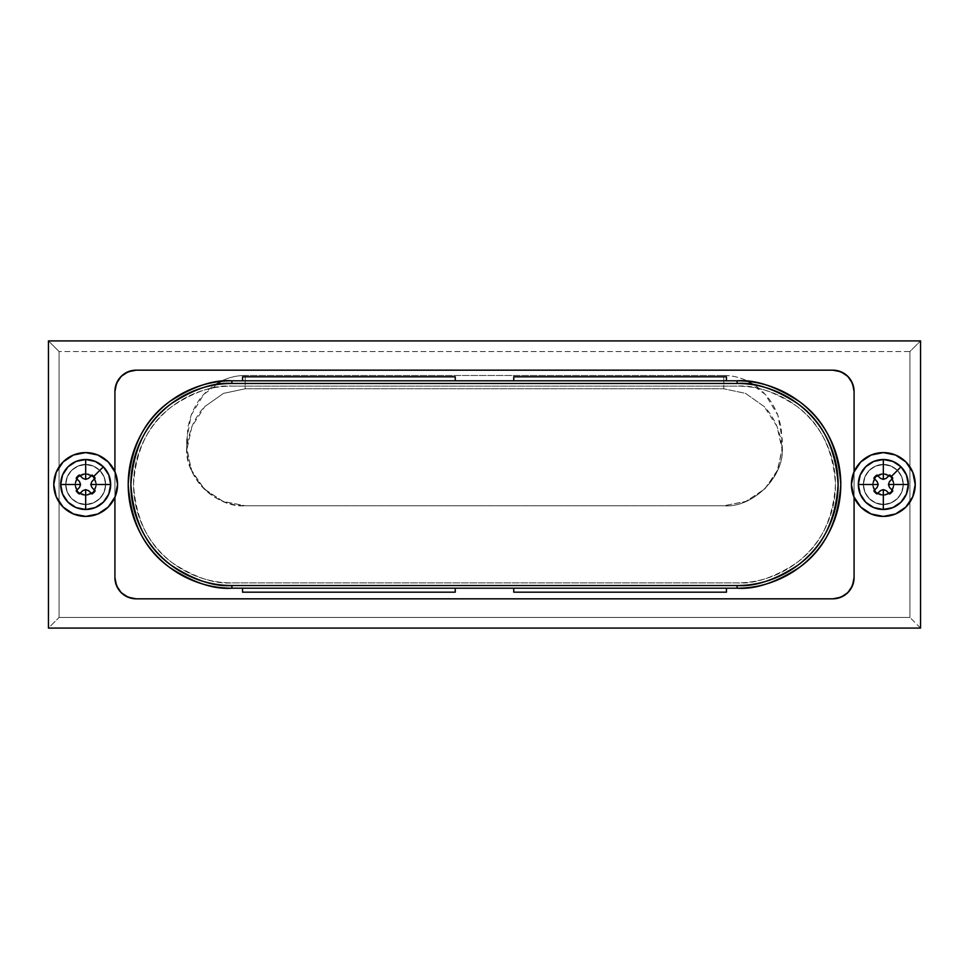 <?xml version="1.0" encoding="UTF-8"?>
<svg xmlns="http://www.w3.org/2000/svg" width="969" height="969" viewBox="0 0 969 969"><rect width="100%" height="100%" fill="white"/><g stroke="black" fill="none" stroke-linecap="round" stroke-linejoin="round"><path stroke-width="0.73" stroke-dasharray="4.84 3.63" d="M242.541 380.805L455.248 380.805L242.541 380.805L455.248 380.805L242.541 380.805L455.248 380.805L242.541 380.805L242.541 376.82L455.248 376.82L455.248 380.805L455.248 376.82L242.541 376.82L242.541 380.805L455.248 380.805L242.541 380.805L242.541 376.82L455.248 376.82L242.541 376.82L455.248 376.82L455.248 380.805L455.248 376.82L242.541 376.82L242.541 380.805L455.248 380.805L455.248 376.82L242.541 376.82L455.248 376.82L242.541 376.82L242.541 380.805L455.248 380.805M513.752 380.805L726.459 380.805L513.752 380.805L726.459 380.805L513.752 380.805L726.459 380.805L513.752 380.805L513.752 376.82L726.459 376.82L726.459 380.805L726.459 376.82L513.752 376.82L513.752 380.805L726.459 380.805L513.752 380.805L513.752 376.82L726.459 376.82L513.752 376.82L726.459 376.82L726.459 380.805L726.459 376.82L513.752 376.82L513.752 380.805L726.459 380.805L513.752 380.805L513.752 376.82L726.459 376.82L513.752 376.82L726.459 376.82L726.459 380.805L726.459 376.82L513.752 376.82L513.752 380.805M737.094 380.805L231.906 380.805L737.094 380.805C755.117 379.424 775.854 386.34 799.304 401.541C824.474 419.553 838.294 447.206 840.789 484.5C838.294 521.794 824.474 549.447 799.304 567.459C775.854 582.66 755.117 589.576 737.094 588.195L231.906 588.195L737.094 588.195M726.459 588.195L513.752 588.195L726.459 588.195L513.752 588.195L726.459 588.195L513.752 588.195L726.459 588.195L726.459 592.18L513.752 592.18L513.752 588.195L513.752 592.18L726.459 592.18L726.459 588.195L513.752 588.195L726.459 588.195L726.459 592.18L513.752 592.18L726.459 592.18L513.752 592.18L513.752 588.195L513.752 592.18L726.459 592.18L726.459 588.195L513.752 588.195L726.459 588.195L726.459 592.18L513.752 592.18L726.459 592.18L513.752 592.18L513.752 588.195L513.752 592.18L726.459 592.18L726.459 588.195M455.248 588.195L242.541 588.195L455.248 588.195L242.541 588.195L455.248 588.195L242.541 588.195L455.248 588.195L455.248 592.18L242.541 592.18L242.541 588.195L242.541 592.18L455.248 592.18L455.248 588.195L242.541 588.195L455.248 588.195L455.248 592.18L242.541 592.18L455.248 592.18L242.541 592.18L242.541 588.195L242.541 592.18L455.248 592.18L455.248 588.195L242.541 588.195L242.541 592.18L455.248 592.18L242.541 592.18L455.248 592.18L455.248 588.195L242.541 588.195M832.807 598.83L136.193 598.83L832.807 598.83A21.27 21.27 0 0 0 854.077 577.56L854.077 391.44A21.27 21.27 0 0 0 832.807 370.17L136.193 370.17A21.27 21.27 0 0 0 114.923 391.44L114.923 577.56A21.27 21.27 0 0 0 136.193 598.83L832.807 598.83L840.947 597.207L847.851 592.604L852.466 585.7L854.077 577.56L854.077 391.44L854.077 577.56L854.077 391.44L852.466 383.3L847.851 376.396L840.947 371.793L832.807 370.17L136.193 370.17L832.807 370.17L136.193 370.17L128.053 371.793L121.149 376.396L116.534 383.3L114.923 391.44L114.923 577.56L114.923 391.44L114.923 577.56L116.534 585.7L121.149 592.604L128.053 597.207L136.193 598.83L832.807 598.83C845.634 597.473 852.732 590.387 854.077 577.56L852.466 585.7L847.851 592.604L840.947 597.207L832.807 598.83M114.923 471.746L114.923 497.254L114.923 471.746M854.077 497.254L854.077 471.746L854.077 497.254M231.906 386.122L737.094 386.122C750.139 386.122 762.688 388.617 774.74 393.608C786.792 398.598 797.426 405.708 806.656 414.938C815.874 424.156 822.984 434.802 827.974 446.854C832.977 458.906 835.472 471.455 835.472 484.5C835.472 497.545 832.977 510.094 827.974 522.146C822.984 534.198 815.874 544.844 806.656 554.062C797.426 563.292 786.792 570.402 774.74 575.392C762.688 580.383 750.139 582.878 737.094 582.878L231.906 582.878C218.861 582.878 206.312 580.383 194.26 575.392C182.208 570.402 171.574 563.292 162.344 554.062C153.126 544.844 146.016 534.198 141.026 522.146C136.023 510.094 133.528 497.545 133.528 484.5C133.528 471.455 136.023 458.906 141.026 446.854C146.016 434.802 153.126 424.156 162.344 414.938C171.574 405.708 182.208 398.598 194.26 393.608C206.312 388.617 218.861 386.122 231.906 386.122L737.094 386.122L231.906 386.122C214.815 384.814 195.132 391.367 172.882 405.793C149.008 422.884 135.89 449.119 133.528 484.5C135.89 519.881 149.008 546.116 172.882 563.207C195.132 577.633 214.815 584.186 231.906 582.878L737.094 582.878L231.906 582.878C214.815 584.186 195.132 577.633 172.882 563.207C149.008 546.116 135.89 519.881 133.528 484.5C135.89 449.119 149.008 422.884 172.882 405.793C195.132 391.367 214.815 384.814 231.906 386.122L737.094 386.122C754.185 384.814 773.868 391.367 796.118 405.793C819.992 422.884 833.11 449.119 835.472 484.5C833.11 519.881 819.992 546.116 796.118 563.207C773.868 577.633 754.185 584.186 737.094 582.878C754.185 584.186 773.868 577.633 796.118 563.207C819.992 546.116 833.11 519.881 835.472 484.5C833.11 449.119 819.992 422.884 796.118 405.793C773.868 391.367 754.185 384.814 737.094 386.122C750.139 386.122 762.688 388.617 774.74 393.608C786.792 398.598 797.426 405.708 806.656 414.938C815.874 424.156 822.984 434.802 827.974 446.854C832.977 458.906 835.472 471.455 835.472 484.5C835.472 497.545 832.977 510.094 827.974 522.146C822.984 534.198 815.874 544.844 806.656 554.062C797.426 563.292 786.792 570.402 774.74 575.392C762.688 580.383 750.139 582.878 737.094 582.878L231.906 582.878C218.861 582.878 206.312 580.383 194.26 575.392C182.208 570.402 171.574 563.292 162.344 554.062C153.126 544.844 146.016 534.198 141.026 522.146C136.023 510.094 133.528 497.545 133.528 484.5C133.528 471.455 136.023 458.906 141.026 446.854C146.016 434.802 153.126 424.156 162.344 414.938C171.574 405.708 182.208 398.598 194.26 393.608C206.312 388.617 218.861 386.122 231.906 386.122M231.906 380.805C213.883 379.424 193.146 386.34 169.696 401.541C144.526 419.553 130.706 447.206 128.211 484.5C130.706 521.794 144.526 549.447 169.696 567.459C193.146 582.66 213.883 589.576 231.906 588.195M242.541 592.18L455.248 592.18M455.248 376.82L242.541 376.82M883.328 495.135C878.302 495.74 874.753 492.191 872.694 484.5C874.753 476.809 878.302 473.26 883.328 473.865C878.302 473.26 874.753 476.809 872.694 484.5C874.753 492.191 878.302 495.74 883.328 495.135L890.85 492.022L893.963 484.5L890.85 476.978L883.328 473.865L875.806 476.978L872.694 484.5L875.806 492.022L883.328 495.135C888.355 495.74 891.904 492.191 893.963 484.5C891.904 476.809 888.355 473.26 883.328 473.865C888.355 473.26 891.904 476.809 893.963 484.5C891.904 492.191 888.355 495.74 883.328 495.135L890.85 492.022L893.963 484.5L890.85 476.978L883.328 473.865L875.806 476.978L872.694 484.5L875.806 492.022L883.328 495.135A10.635 10.635 0 0 0 893.963 484.5A10.635 10.635 0 0 0 883.328 473.865A10.635 10.635 0 0 1 893.963 484.5A10.635 10.635 0 0 1 883.328 495.135L875.806 492.022L872.694 484.5L875.806 476.978L883.328 473.865L890.85 476.978L893.963 484.5L890.85 492.022L883.328 495.135A10.635 10.635 0 0 1 872.694 484.5A10.635 10.635 0 0 1 883.328 473.865A10.635 10.635 0 0 0 872.694 484.5A10.635 10.635 0 0 0 883.328 495.135L890.85 492.022L893.963 484.5L890.85 476.978L883.328 473.865L875.806 476.978L872.694 484.5L875.806 492.022L883.328 495.135C878.302 495.74 874.753 492.191 872.694 484.5C874.753 476.809 878.302 473.26 883.328 473.865L883.328 464.563A19.937 19.937 0 0 1 903.265 484.5A19.937 19.937 0 0 1 883.328 504.437A19.937 19.937 0 0 0 903.265 484.5A19.937 19.937 0 0 0 883.328 464.563L890.959 466.077L897.427 470.401L901.751 476.869L903.265 484.5L901.751 492.131L897.427 498.599L890.959 502.923L883.328 504.437L875.697 502.923L869.229 498.599L864.905 492.131L863.379 484.5L864.905 476.869L869.229 470.401L875.697 466.077L883.328 464.563L890.959 466.077L897.427 470.401L901.751 476.869L903.265 484.5L901.751 492.131L897.427 498.599L890.959 502.923L883.328 504.437L875.697 502.923L869.229 498.599L864.905 492.131L863.379 484.5L864.905 476.869L869.229 470.401L875.697 466.077L883.328 464.563A19.937 19.937 0 0 0 863.379 484.5A19.937 19.937 0 0 0 883.328 504.437A19.937 19.937 0 0 1 863.379 484.5A19.937 19.937 0 0 1 883.328 464.563C877.49 463.751 863.658 469.735 863.379 484.5C863.658 499.265 877.49 505.249 883.328 504.437L883.328 495.135L883.328 504.437C877.49 505.249 863.658 499.265 863.379 484.5C863.658 469.735 877.49 463.751 883.328 464.563C877.49 463.751 863.658 469.735 863.379 484.5C863.658 499.265 877.49 505.249 883.328 504.437L875.697 502.923L869.229 498.599L864.905 492.131L863.379 484.5L864.905 476.869L869.229 470.401L875.697 466.077L883.328 464.563L890.959 466.077L897.427 470.401L901.751 476.869L903.265 484.5L901.751 492.131L897.427 498.599L890.959 502.923L883.328 504.437C889.154 505.249 902.999 499.265 903.265 484.5C902.999 469.735 889.154 463.751 883.328 464.563C889.154 463.751 902.999 469.735 903.265 484.5C902.999 499.265 889.154 505.249 883.328 504.437C889.154 505.249 902.999 499.265 903.265 484.5C902.999 469.735 889.154 463.751 883.328 464.563L883.328 473.865C888.355 473.26 891.904 476.809 893.963 484.5C891.904 492.191 888.355 495.74 883.328 495.135L890.85 492.022L893.963 484.5L890.85 476.978L883.328 473.865L875.806 476.978L872.694 484.5L875.806 492.022L883.328 495.135M85.672 495.135C80.645 495.74 77.096 492.191 75.037 484.5C77.096 476.809 80.645 473.26 85.672 473.865C80.645 473.26 77.096 476.809 75.037 484.5C77.096 492.191 80.645 495.74 85.672 495.135L93.194 492.022L96.306 484.5L93.194 476.978L85.672 473.865L78.15 476.978L75.037 484.5L78.15 492.022L85.672 495.135C90.698 495.74 94.247 492.191 96.306 484.5C94.247 476.809 90.698 473.26 85.672 473.865C90.698 473.26 94.247 476.809 96.306 484.5C94.247 492.191 90.698 495.74 85.672 495.135L93.194 492.022L96.306 484.5L93.194 476.978L85.672 473.865L78.15 476.978L75.037 484.5L78.15 492.022L85.672 495.135A10.635 10.635 0 0 0 96.306 484.5A10.635 10.635 0 0 0 85.672 473.865A10.635 10.635 0 0 1 96.306 484.5A10.635 10.635 0 0 1 85.672 495.135L78.15 492.022L75.037 484.5L78.15 476.978L85.672 473.865L93.194 476.978L96.306 484.5L93.194 492.022L85.672 495.135A10.635 10.635 0 0 1 75.037 484.5A10.635 10.635 0 0 1 85.672 473.865A10.635 10.635 0 0 0 75.037 484.5A10.635 10.635 0 0 0 85.672 495.135L93.194 492.022L96.306 484.5L93.194 476.978L85.672 473.865L78.15 476.978L75.037 484.5L78.15 492.022L85.672 495.135C80.645 495.74 77.096 492.191 75.037 484.5C77.096 476.809 80.645 473.26 85.672 473.865L85.672 464.563A19.937 19.937 0 0 1 105.621 484.5A19.937 19.937 0 0 1 85.672 504.437A19.937 19.937 0 0 0 105.621 484.5A19.937 19.937 0 0 0 85.672 464.563L93.303 466.077L99.771 470.401L104.095 476.869L105.621 484.5L104.095 492.131L99.771 498.599L93.303 502.923L85.672 504.437L78.041 502.923L71.573 498.599L67.249 492.131L65.735 484.5L67.249 476.869L71.573 470.401L78.041 466.077L85.672 464.563L93.303 466.077L99.771 470.401L104.095 476.869L105.621 484.5L104.095 492.131L99.771 498.599L93.303 502.923L85.672 504.437L78.041 502.923L71.573 498.599L67.249 492.131L65.735 484.5L67.249 476.869L71.573 470.401L78.041 466.077L85.672 464.563A19.937 19.937 0 0 0 65.735 484.5A19.937 19.937 0 0 0 85.672 504.437A19.937 19.937 0 0 1 65.735 484.5A19.937 19.937 0 0 1 85.672 464.563C79.846 463.751 66.001 469.735 65.735 484.5C66.001 499.265 79.846 505.249 85.672 504.437L85.672 495.135L85.672 504.437C79.846 505.249 66.001 499.265 65.735 484.5C66.001 469.735 79.846 463.751 85.672 464.563C79.846 463.751 66.001 469.735 65.735 484.5C66.001 499.265 79.846 505.249 85.672 504.437L78.041 502.923L71.573 498.599L67.249 492.131L65.735 484.5L67.249 476.869L71.573 470.401L78.041 466.077L85.672 464.563L93.303 466.077L99.771 470.401L104.095 476.869L105.621 484.5L104.095 492.131L99.771 498.599L93.303 502.923L85.672 504.437C91.51 505.249 105.342 499.265 105.621 484.5C105.342 469.735 91.51 463.751 85.672 464.563C91.51 463.751 105.342 469.735 105.621 484.5C105.342 499.265 91.51 505.249 85.672 504.437C91.51 505.249 105.342 499.265 105.621 484.5C105.342 469.735 91.51 463.751 85.672 464.563L85.672 473.865C90.698 473.26 94.247 476.809 96.306 484.5C94.247 492.191 90.698 495.74 85.672 495.135L93.194 492.022L96.306 484.5L93.194 476.978L85.672 473.865L78.15 476.978L75.037 484.5L78.15 492.022L85.672 495.135M48.45 628.082L920.55 628.082L920.55 340.918L48.45 340.918L48.45 628.082L59.085 617.447L909.915 617.447L909.915 351.553L59.085 351.553L59.085 617.447L909.915 617.447L909.915 351.553L920.55 340.918L920.55 628.082L909.915 617.447L920.55 628.082L48.45 628.082L48.45 340.918L920.55 340.918L909.915 351.553L59.085 351.553L48.45 340.918L59.085 351.553L59.085 617.447L48.45 628.082M723.795 375.487C731.547 375.487 739.02 377.123 746.178 380.381L765.159 394.31L777.841 415.156L782.286 439.744L782.286 447.278L777.841 469.662L765.159 488.642L746.178 501.312L723.795 505.77L245.205 505.77L222.822 501.312L203.841 488.642L191.159 469.662L186.714 447.278L186.714 439.744L191.159 415.156L203.841 394.31L222.822 380.381C229.98 377.123 237.453 375.487 245.205 375.487L723.795 375.487L723.795 388.787L745.549 393.39L764.178 406.544L777.017 426.372L782.225 450.016L777.017 471.552L764.178 489.599L745.549 501.579L723.795 505.77L245.205 505.77L223.451 501.579L204.822 489.599L191.983 471.552L186.775 450.016L191.983 426.372L204.822 406.544L223.451 393.39L245.205 388.787L723.795 388.787L245.205 388.787L245.205 375.487L723.795 375.487L723.795 388.787L745.549 393.39L764.178 406.544C768.938 411.256 773.214 417.857 777.017 426.372L780.651 437.927L782.225 450.016C783.194 478.541 751.556 508.156 723.795 505.77L245.205 505.77L723.795 505.77C752.731 508.386 784.902 476.215 782.286 447.278L781.171 427.208L777.841 415.156C774.364 406.483 770.137 399.531 765.159 394.31C759.272 388.012 752.937 383.373 746.178 380.381C738.862 377.111 731.401 375.475 723.795 375.487M114.923 577.56C116.268 590.387 123.366 597.473 136.193 598.83L128.053 597.207L121.149 592.604L116.534 585.7L114.923 577.56M136.193 370.17C123.366 371.527 116.268 378.613 114.923 391.44L116.534 383.3L121.149 376.396L128.053 371.793L136.193 370.17M854.077 391.44C852.732 378.613 845.634 371.527 832.807 370.17L840.947 371.793L847.851 376.396L852.466 383.3L854.077 391.44M186.714 439.744L186.714 447.278C184.098 476.215 216.269 508.386 245.205 505.77A58.491 58.491 0 0 1 186.775 450.016L188.349 437.927L191.983 426.372C195.786 417.857 200.062 411.256 204.822 406.544L223.451 393.39L245.205 388.787L245.205 375.487C237.599 375.475 230.137 377.111 222.822 380.381C216.063 383.373 209.728 388.012 203.841 394.31C199.117 399.131 194.89 406.084 191.159 415.156L187.829 427.208L186.714 447.278L186.714 439.744M883.328 509.488A24.988 24.988 0 0 0 908.316 484.5A24.988 24.988 0 0 0 883.328 459.512A24.988 24.988 0 0 0 858.328 484.5A24.988 24.988 0 0 0 883.328 509.488M883.328 479.401L880.458 478.347L876.981 474.992A11.434 11.434 0 0 0 873.82 478.153L877.175 481.629L878.229 484.5L877.175 487.371L873.82 490.859A11.434 11.434 0 0 0 876.981 494.008L880.458 490.653L883.328 489.611L886.199 490.653L889.675 494.008A11.434 11.434 0 0 0 892.837 490.847L889.481 487.371L888.428 484.5L889.481 481.629L892.837 478.153A11.434 11.434 0 0 0 889.675 474.992L886.199 478.347L883.328 479.401M85.672 509.488A24.988 24.988 0 0 0 110.672 484.5A24.988 24.988 0 0 0 85.672 459.512A24.988 24.988 0 0 0 60.684 484.5A24.988 24.988 0 0 0 85.672 509.488M85.672 479.401L82.801 478.347L79.325 474.992A11.434 11.434 0 0 0 76.163 478.153L79.531 481.629L80.572 484.5L79.531 487.371L76.163 490.859A11.434 11.434 0 0 0 79.325 494.008L82.801 490.653L85.672 489.611L88.542 490.653L92.019 494.008A11.434 11.434 0 0 0 95.18 490.847L91.825 487.371L90.783 484.5L91.825 481.629L95.18 478.153A11.434 11.434 0 0 0 92.031 474.992L88.554 478.347L85.672 479.401M883.328 516.404A31.904 31.904 0 0 0 915.233 484.5A31.904 31.904 0 0 0 883.328 452.596A31.904 31.904 0 0 0 851.424 484.5A31.904 31.904 0 0 0 883.328 516.404L895.538 513.982L905.882 507.066L912.798 496.709L915.233 484.5L912.798 472.291L905.882 461.934L895.538 455.018L883.328 452.596L871.119 455.018L860.763 461.934L853.846 472.291L851.424 484.5L853.846 496.709L860.763 507.066L871.119 513.982L883.328 516.404M85.672 516.404A31.904 31.904 0 0 0 117.576 484.5A31.904 31.904 0 0 0 85.672 452.596A31.904 31.904 0 0 0 53.767 484.5A31.904 31.904 0 0 0 85.672 516.404L97.881 513.982L108.237 507.066L115.154 496.709L117.576 484.5L115.154 472.291L108.237 461.934L97.881 455.018L85.672 452.596L73.462 455.018L63.118 461.934L56.202 472.291L53.767 484.5L56.202 496.709L63.118 507.066L73.462 513.982L85.672 516.404"/><path stroke-width="1.45" d="M737.094 380.805L737.094 383.47L737.094 380.805L726.459 380.805L726.459 376.82L726.459 380.805L231.906 380.805L242.541 380.805L242.541 376.82L455.248 376.82L455.248 380.805L513.752 380.805L513.752 376.82L513.752 380.805L737.094 380.805C750.842 380.805 764.069 383.433 776.775 388.702C789.481 393.959 800.685 401.457 810.411 411.171C820.137 420.897 827.635 432.113 832.892 444.819C838.149 457.525 840.789 470.752 840.789 484.5C840.789 498.248 838.149 511.475 832.892 524.181C827.635 536.887 820.137 548.103 810.411 557.829C800.685 567.543 789.481 575.041 776.775 580.298C764.069 585.567 750.842 588.195 737.094 588.195L455.248 588.195L455.248 592.18L242.541 592.18L242.541 588.195L231.906 588.195C218.158 588.195 204.931 585.567 192.225 580.298C179.519 575.041 168.315 567.543 158.589 557.829C148.863 548.103 141.365 536.887 136.108 524.181C130.851 511.475 128.211 498.248 128.211 484.5C128.211 470.752 130.851 457.525 136.108 444.819C141.365 432.113 148.863 420.897 158.589 411.171C168.315 401.457 179.519 393.959 192.225 388.702C204.931 383.433 218.158 380.805 231.906 380.805L231.906 383.47L737.094 383.47C750.49 383.47 763.378 386.025 775.757 391.149C788.136 396.285 799.062 403.588 808.534 413.06C818.006 422.532 825.309 433.458 830.433 445.837C835.557 458.216 838.124 471.104 838.124 484.5C838.124 497.896 835.557 510.784 830.433 523.163C825.309 535.542 818.006 546.468 808.534 555.94C799.062 565.411 788.136 572.715 775.757 577.851C763.378 582.975 750.49 585.53 737.094 585.53L231.906 585.53C218.51 585.53 205.622 582.975 193.243 577.851C180.864 572.715 169.938 565.411 160.466 555.94C150.994 546.468 143.691 535.542 138.567 523.163C133.443 510.784 130.876 497.896 130.876 484.5C130.876 471.104 133.443 458.216 138.567 445.837C143.691 433.458 150.994 422.532 160.466 413.06C169.938 403.588 180.864 396.285 193.243 391.149C205.622 386.025 218.51 383.47 231.906 383.47L737.094 383.47C754.657 382.113 774.861 388.848 797.717 403.673C822.233 421.212 835.702 448.162 838.124 484.5C835.702 520.837 822.233 547.788 797.717 565.327C774.861 580.152 754.657 586.887 737.094 585.53L737.094 588.195C755.117 589.576 775.854 582.66 799.304 567.459C824.474 549.447 838.294 521.794 840.789 484.5C838.294 447.206 824.474 419.553 799.304 401.541C775.854 386.34 755.117 379.424 737.094 380.805C755.117 379.424 775.854 386.34 799.304 401.541C824.474 419.553 838.294 447.206 840.789 484.5C838.294 521.794 824.474 549.447 799.304 567.459C775.854 582.66 755.117 589.576 737.094 588.195L737.094 585.53L231.906 585.53L231.906 588.195C213.883 589.576 193.146 582.66 169.696 567.459C144.526 549.447 130.706 521.794 128.211 484.5C130.706 447.206 144.526 419.553 169.696 401.541C193.146 386.34 213.883 379.424 231.906 380.805C213.883 379.424 193.146 386.34 169.696 401.541C144.526 419.553 130.706 447.206 128.211 484.5C130.706 521.794 144.526 549.447 169.696 567.459C193.146 582.66 213.883 589.576 231.906 588.195L513.752 588.195L513.752 592.18L513.752 588.195L726.459 588.195L726.459 592.18L726.459 588.195L737.094 588.195M136.193 598.83L832.807 598.83L840.947 597.207L847.851 592.604L852.466 585.7L854.077 577.56L854.077 497.254L854.077 577.56A21.27 21.27 0 0 1 832.807 598.83L136.193 598.83A21.27 21.27 0 0 1 114.923 577.56L116.534 585.7L121.149 592.604L128.053 597.207L136.193 598.83L832.807 598.83L840.947 597.207L847.851 592.604L852.466 585.7L854.077 577.56L854.077 497.254L854.077 577.56C852.732 590.387 845.634 597.473 832.807 598.83L136.193 598.83L128.053 597.207L121.149 592.604L116.534 585.7L114.923 577.56L114.923 497.254L114.923 577.56C116.268 590.387 123.366 597.473 136.193 598.83M114.923 391.44L114.923 471.746L114.923 391.44A21.27 21.27 0 0 1 136.193 370.17L128.053 371.793L121.149 376.396L116.534 383.3L114.923 391.44L114.923 471.746L114.923 391.44L116.534 383.3L121.149 376.396L128.053 371.793L136.193 370.17L832.807 370.17A21.27 21.27 0 0 1 854.077 391.44L852.466 383.3L847.851 376.396L840.947 371.793L832.807 370.17L840.947 371.793L847.851 376.396L852.466 383.3L854.077 391.44L854.077 471.746L854.077 391.44C852.732 378.613 845.634 371.527 832.807 370.17L136.193 370.17C123.366 371.527 116.268 378.613 114.923 391.44M513.752 592.18L726.459 592.18L513.752 592.18M455.248 592.18L242.541 592.18M726.459 376.82L513.752 376.82L726.459 376.82M242.541 376.82L455.248 376.82M242.541 588.195L455.248 588.195M455.248 380.805L242.541 380.805M231.906 588.195L231.906 585.53C214.343 586.887 194.139 580.152 171.283 565.327C146.767 547.788 133.298 520.837 130.876 484.5C133.298 448.162 146.767 421.212 171.283 403.673C194.139 388.848 214.343 382.113 231.906 383.47L231.906 380.805M48.45 628.082L920.55 628.082L920.55 340.918L48.45 340.918L48.45 628.082L48.45 340.918L920.55 340.918L920.55 628.082L48.45 628.082M886.199 490.653L883.328 489.611L883.328 509.488A24.988 24.988 0 0 0 908.316 484.5L888.428 484.5L889.481 487.371L892.837 490.847A11.434 11.434 0 0 1 889.675 494.008L886.199 490.653L883.328 489.611L880.458 490.653L876.981 494.008A11.434 11.434 0 0 1 873.82 490.859L877.175 487.371L878.229 484.5L877.175 481.629L873.82 478.153A11.434 11.434 0 0 1 876.981 474.992L880.458 478.347L883.328 479.401L886.199 478.347L889.675 474.992A11.434 11.434 0 0 1 891.407 476.421L901 466.828A24.988 24.988 0 0 0 883.328 459.512L883.328 479.401L883.328 459.512A24.988 24.988 0 0 0 858.328 484.5L878.217 484.5L858.328 484.5A24.988 24.988 0 0 0 883.328 509.488L883.328 489.611L886.199 490.653L889.675 494.008L886.199 490.653M883.328 459.512A24.988 24.988 0 0 1 908.316 484.5A24.988 24.988 0 0 1 883.328 509.488A24.988 24.988 0 0 1 858.328 484.5A24.988 24.988 0 0 1 883.328 459.512L873.759 461.414L865.656 466.828L860.23 474.931L858.328 484.5L860.23 494.069L865.656 502.172L873.759 507.586L883.328 509.488L892.885 507.586L901 502.172L906.415 494.069L908.316 484.5L906.415 474.931L901 466.828L892.885 461.414L883.328 459.512M901 466.828L891.407 476.421A11.434 11.434 0 0 1 892.837 478.153L889.481 481.629L888.428 484.5L908.316 484.5A24.988 24.988 0 0 0 901 466.828M873.82 490.859L877.175 487.371L873.82 490.859M880.458 490.653L876.981 494.008L880.458 490.653M889.481 487.371L892.837 490.847L889.481 487.371M889.481 481.629L888.428 484.5L889.481 481.629L892.837 478.153L889.481 481.629M886.199 478.347L889.675 474.992L886.199 478.347M880.458 478.347L883.328 479.401L880.458 478.347L876.981 474.992L880.458 478.347M877.175 481.629L873.82 478.153L877.175 481.629M877.175 487.371L878.229 484.5L877.175 487.371M88.542 490.653L85.672 489.611L85.672 509.488A24.988 24.988 0 0 0 110.672 484.5L90.783 484.5L91.825 487.371L95.18 490.847A11.434 11.434 0 0 1 92.019 494.008L88.542 490.653L85.672 489.611L82.801 490.653L79.325 494.008A11.434 11.434 0 0 1 76.163 490.859L79.531 487.371L80.572 484.5L79.531 481.629L76.163 478.153A11.434 11.434 0 0 1 79.325 474.992L82.801 478.347L85.672 479.401L88.554 478.347L92.031 474.992A11.434 11.434 0 0 1 93.763 476.421L103.344 466.828A24.988 24.988 0 0 0 85.672 459.512L85.672 479.401L85.672 459.512A24.988 24.988 0 0 0 60.684 484.5L80.572 484.5L60.684 484.5A24.988 24.988 0 0 0 85.672 509.488L85.672 489.611L88.542 490.653L92.019 494.008L88.542 490.653M85.672 459.512A24.988 24.988 0 0 1 110.672 484.5A24.988 24.988 0 0 1 85.672 509.488A24.988 24.988 0 0 1 60.684 484.5A24.988 24.988 0 0 1 85.672 459.512L76.115 461.414L68 466.828L62.585 474.931L60.684 484.5L62.585 494.069L68 502.172L76.115 507.586L85.672 509.488L95.241 507.586L103.344 502.172L108.77 494.069L110.672 484.5L108.77 474.931L103.344 466.828L95.241 461.414L85.672 459.512M103.344 466.828L93.763 476.421A11.434 11.434 0 0 1 95.18 478.153L91.825 481.629L90.783 484.5L110.672 484.5A24.988 24.988 0 0 0 103.344 466.828M76.163 490.859L79.531 487.371L76.163 490.859M82.801 490.653L79.325 494.008L82.801 490.653M91.825 487.371L95.18 490.847L91.825 487.371M91.825 481.629L90.783 484.5L91.825 481.629L95.18 478.153L91.825 481.629M88.554 478.347L92.031 474.992L88.554 478.347M82.801 478.347L85.672 479.401L82.801 478.347L79.325 474.992L82.801 478.347M79.531 481.629L76.163 478.153L79.531 481.629M79.531 487.371L80.572 484.5L79.531 487.371M883.328 452.596A31.904 31.904 0 0 1 915.233 484.5A31.904 31.904 0 0 1 883.328 516.404A31.904 31.904 0 0 1 851.424 484.5A31.904 31.904 0 0 1 883.328 452.596L895.538 455.018L905.882 461.934L912.798 472.291L915.233 484.5L912.798 496.709L905.882 507.066L895.538 513.982L883.328 516.404L871.119 513.982L860.763 507.066L853.846 496.709L851.424 484.5L853.846 472.291L860.763 461.934L871.119 455.018L883.328 452.596M85.672 452.596A31.904 31.904 0 0 1 117.576 484.5A31.904 31.904 0 0 1 85.672 516.404A31.904 31.904 0 0 1 53.767 484.5A31.904 31.904 0 0 1 85.672 452.596L97.881 455.018L108.237 461.934L115.154 472.291L117.576 484.5L115.154 496.709L108.237 507.066L97.881 513.982L85.672 516.404L73.462 513.982L63.118 507.066L56.202 496.709L53.767 484.5L56.202 472.291L63.118 461.934L73.462 455.018L85.672 452.596"/></g></svg>
